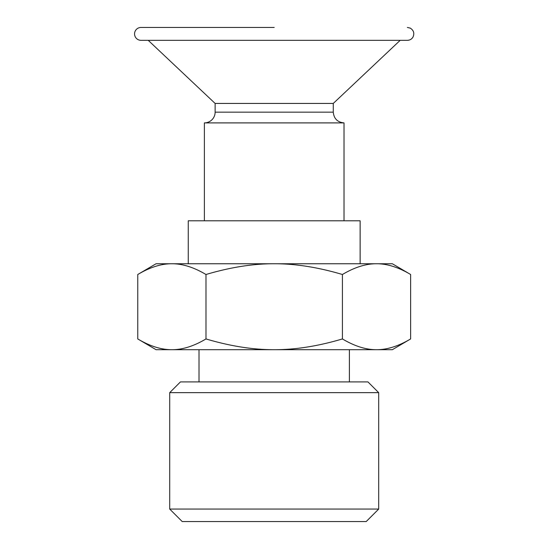 <?xml version="1.0" encoding="UTF-8"?>
<svg xmlns="http://www.w3.org/2000/svg" width="549" height="549" viewBox="0 0 549 549"><rect width="100%" height="100%" fill="white"/><g stroke="black" fill="none" stroke-linecap="round" stroke-linejoin="round"><path stroke-width="0.82" d="M169.71 509.067L182.193 521.55L366.21 521.55L378.693 509.067L378.693 392.652L169.71 392.652L169.71 509.067L378.693 509.067M274.198 27.45L141.011 27.45A6.444 6.444 0 0 0 134.56 33.894A6.444 6.444 0 0 0 141.011 40.338L407.392 40.338C409.787 40.262 411.633 39.219 412.923 37.202C414.66 33.4 413.768 30.373 410.254 28.123L407.392 27.45M148.23 40.338L215.126 103.438L333.277 103.438L400.173 40.338L274.198 40.338M274.198 122.894L204.379 122.894A10.74 10.74 0 0 0 215.126 112.154L333.277 112.154C333.916 118.68 337.491 122.255 344.017 122.894L274.198 122.894M171.878 349.692L156.046 349.692L137.765 338.946C149.973 346.186 161.337 349.768 171.878 349.692C182.412 349.768 193.783 346.186 205.985 338.946C230.388 346.186 253.13 349.768 274.198 349.692L171.878 349.692M342.418 338.946C354.62 346.186 365.991 349.768 376.525 349.692L274.198 349.692C295.273 349.768 318.008 346.186 342.418 338.946L342.418 274.5C318.008 267.26 295.273 263.685 274.198 263.76C253.13 263.685 230.388 267.26 205.985 274.5C193.783 267.26 182.412 263.685 171.878 263.76C161.337 263.685 149.973 267.26 137.765 274.5L137.765 338.946M410.631 338.946L392.357 349.692L376.525 349.692C387.059 349.768 398.43 346.186 410.631 338.946L410.631 274.5C398.43 267.26 387.059 263.685 376.525 263.76C365.991 263.685 354.62 267.26 342.418 274.5M137.765 274.5L156.046 263.76L392.357 263.76L410.631 274.5M205.985 338.946L205.985 274.5M360.13 263.76L360.13 220.794L188.266 220.794L188.266 263.76M169.71 392.652L180.449 381.912L367.947 381.912L378.693 392.652M215.126 103.438L215.126 112.154M333.277 103.438L333.277 112.154M204.379 122.894L204.379 220.794M344.017 122.894L344.017 220.794M349.39 381.912L349.39 349.692M199.013 381.912L199.013 349.692"/></g></svg>

